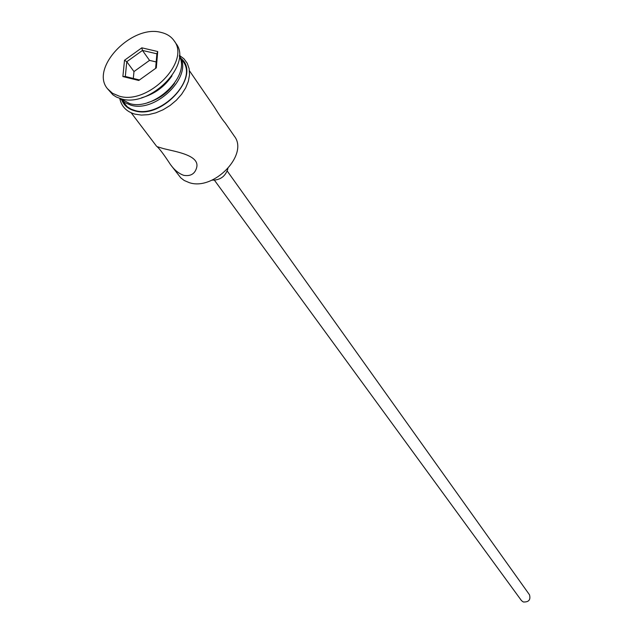 <?xml version="1.0" encoding="UTF-8"?>
<svg xmlns="http://www.w3.org/2000/svg" width="634" height="634" viewBox="0 0 634 634"><rect width="100%" height="100%" fill="white"/><g stroke="black" fill="none" stroke-linecap="round" stroke-linejoin="round"><path stroke-width="0.95" d="M170.459 164.555C174.366 169.999 178.796 173.597 183.741 175.333C190.501 176.442 194.781 173.978 196.564 167.931C200.423 155.385 176.26 151.788 163.62 148.649L157.089 146.644C159.625 148.816 164.079 154.783 170.459 164.555L180.801 177.877L184.225 180.492L189.249 182.632C213.729 191.159 249.067 154.466 234.311 136.144L225.022 122.679C223.176 120.753 219.546 115.436 214.133 106.734L189.471 70.786M227.265 171.077L529.485 594.779C530.832 599.843 528.756 602.245 523.264 601.975L521.449 600.572L214.498 180.294M227.915 168.652C225.458 176.434 220.156 180.27 211.994 180.143M147.706 102.613C158.92 99.276 167.875 92.81 174.572 83.22M120.706 98.69L129.598 103.54C153.816 111.33 190.985 75.921 179.359 56.355M141.501 97.81C154.347 94.204 164.507 86.874 171.972 75.818M107.542 88.784L112.987 94.894L116.347 97.018L121.268 98.841C149.862 108.034 192.855 64.319 176.022 43.564L174.096 40.742C171.14 36.518 166.805 33.745 161.076 32.421C131.801 24.171 89.663 68.171 107.542 88.784L112.535 93.309L119.208 96.13C147.841 105.307 190.937 61.506 174.096 40.742M134.82 110.459C160.243 118.709 198.125 80.003 183.075 61.466L179.367 56.069C194.25 74.685 156.226 113.343 130.81 105.141L124.882 102.629L120.428 98.611L127.402 106.892L131.238 109.207L134.82 110.459M124.51 60.262L141.818 47.827L157.723 51.528L156.305 67.878L138.759 80.47L122.877 76.555L124.51 60.262L126.776 61.712L125.31 76.484L139.456 79.971M133.98 71.563L126.776 61.712L142.468 50.443L149.545 60.381L133.98 71.563L133.314 78.457M155.615 68.369L156.883 53.811L142.468 50.443L141.818 47.827M156.178 61.95L149.545 60.381M122.877 76.555L125.31 76.484M156.883 53.811L157.723 51.528M122.116 100.846C124.446 105.838 128.607 109.159 134.598 110.799C162.518 119.81 201.937 74.836 180.952 58.376M179.39 55.364L183.963 58.796L187.276 63.321L189.17 68.749L189.534 74.836L188.353 81.31L185.667 87.904L181.593 94.315L176.315 100.267L170.07 105.49L163.136 109.745L155.821 112.844L148.451 114.651L141.366 115.079L134.86 114.12C126.459 111.639 121.419 106.401 119.747 98.405M156.598 146.288L131.214 112.836"/></g></svg>
